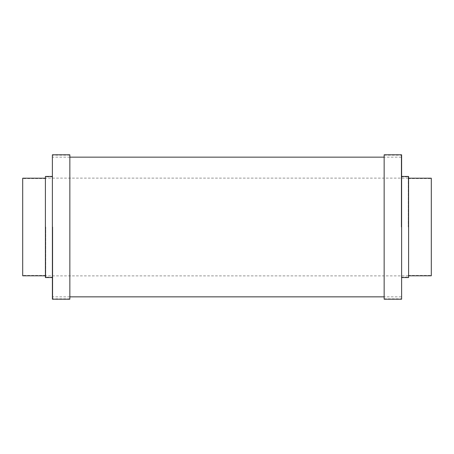 <?xml version="1.0" encoding="UTF-8"?>
<svg xmlns="http://www.w3.org/2000/svg" width="454" height="454" viewBox="0 0 454 454"><rect width="100%" height="100%" fill="white"/><g stroke="black" fill="none" stroke-linecap="round" stroke-linejoin="round"><path stroke-width="0.34" stroke-dasharray="2.27 1.7" d="M384.152 299.203L384.152 154.797M401.614 299.203L401.614 154.797M408.6 277.553L408.6 176.447M431.3 275.805L431.3 178.195M408.248 227L408.248 176.799L408.248 227M401.268 227L401.268 155.143L401.268 227M69.848 299.203L69.848 154.797M52.386 299.203L52.386 154.797M45.4 277.553L45.4 176.447M22.7 275.805L22.7 178.195M45.752 227L45.752 277.201L45.752 227M52.732 227L52.732 298.857L52.732 227M408.248 178.547L431.3 178.547M401.268 176.799L408.248 176.799L401.268 176.799M384.152 155.143L401.268 155.143M384.152 298.857L401.268 298.857M401.268 277.201L408.248 277.201L401.268 277.201M408.248 275.453L431.3 275.453M45.752 275.453L22.7 275.453M52.732 277.201L45.752 277.201L52.732 277.201M69.848 298.857L52.732 298.857M69.848 155.143L52.732 155.143M52.732 176.799L45.752 176.799L52.732 176.799M45.752 178.547L22.7 178.547M408.248 178.11L45.752 178.11M401.268 296.848L384.152 296.848M69.848 296.848L52.732 296.848M401.268 157.152L384.152 157.152M69.848 157.152L52.732 157.152M408.248 275.89L45.752 275.89"/><path stroke-width="0.68" d="M384.152 227L384.152 299.203L401.614 299.203L401.614 154.797L384.152 154.797L384.152 227M401.614 176.447L408.6 176.447L408.6 277.553L401.614 277.553M408.6 178.195L431.3 178.195L431.3 275.805L408.6 275.805M69.848 154.797L69.848 299.203L52.386 299.203L52.386 154.797L69.848 154.797M52.386 176.447L45.4 176.447L45.4 277.553L52.386 277.553M45.4 178.195L22.7 178.195L22.7 275.805L45.4 275.805M384.152 296.848L69.848 296.848M384.152 157.152L69.848 157.152"/></g></svg>
